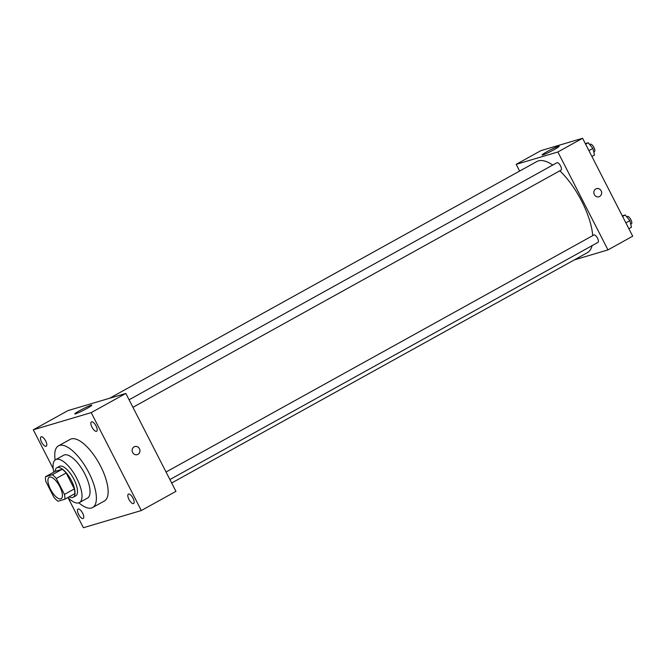 <?xml version="1.0" encoding="UTF-8"?>
<svg xmlns="http://www.w3.org/2000/svg" width="666" height="666" viewBox="0 0 666 666"><rect width="100%" height="100%" fill="white"/><g stroke="black" fill="none" stroke-linecap="round" stroke-linejoin="round"><path stroke-width="1" d="M59.798 486.605A12.263 4.737 61 0 1 61.106 498.701A12.263 4.737 61 0 1 51.024 490.276A12.263 4.737 61 0 1 49.226 477.256A12.263 4.737 61 0 1 59.798 486.605M52.298 474.733L45.504 476.748A16.467 6.36 61 0 0 45.871 481.543L54.038 497.51A16.467 6.36 61 0 0 58.034 501.232L64.827 499.209A16.467 6.36 61 0 0 64.46 494.413L56.294 478.454A16.467 6.36 61 0 0 52.298 474.733L62.188 469.255L55.395 471.27L45.504 476.748M64.46 494.413L74.351 488.936A16.467 6.36 61 0 1 74.717 493.731L64.827 499.209M74.351 488.936L66.184 472.977L56.294 478.454M62.188 469.255A16.467 6.36 61 0 1 66.184 472.977M69.189 496.794A16.858 6.51 -119 0 0 72.711 497.46A16.858 6.51 -119 0 0 73.227 497.244A16.858 6.51 -119 0 0 70.754 479.345A16.858 6.51 -119 0 0 56.885 467.757A16.858 6.51 -119 0 0 55.128 471.42M56.885 467.757L59.357 466.383A16.858 6.51 61 0 1 73.901 479.237A16.858 6.51 61 0 1 75.699 495.879L73.227 497.244M67.882 497.519A24.517 9.474 -119 0 0 78.663 502.888A24.517 9.474 -119 0 0 79.412 502.58A24.517 9.474 -119 0 0 75.816 476.54A24.517 9.474 -119 0 0 55.644 459.682A24.517 9.474 -119 0 0 53.821 472.144M79.412 502.58L87.446 498.126A24.517 9.474 -119 0 0 83.849 472.086A24.517 9.474 -119 0 0 63.678 455.228L55.644 459.682M78.846 502.83A35.248 13.62 -119 0 0 91.575 507.958A35.248 13.62 -119 0 0 92.649 507.509A35.248 13.62 -119 0 0 87.471 470.079A35.248 13.62 -119 0 0 58.483 445.845A35.248 13.62 -119 0 0 55.136 460.023M58.483 445.845L70.23 439.344A35.248 13.62 61 0 1 100.633 466.217A35.248 13.62 61 0 1 104.396 500.998L92.649 507.509M41.192 436.763A5.37 2.073 61 0 1 45.554 440.717A5.37 2.073 61 0 1 46.237 446.22A5.37 2.073 61 0 1 41.816 442.532A5.37 2.073 61 0 1 41.034 436.829A5.37 2.073 61 0 1 41.192 436.763M91.583 421.811A5.37 2.073 61 0 1 95.946 425.765A5.37 2.073 61 0 1 96.62 431.268A5.37 2.073 61 0 1 92.208 427.58A5.37 2.073 61 0 1 91.417 421.878A5.37 2.073 61 0 1 91.583 421.811M128.546 494.047A5.37 2.073 61 0 1 132.909 498.01A5.37 2.073 61 0 1 133.591 503.513A5.37 2.073 61 0 1 129.171 499.816A5.37 2.073 61 0 1 128.38 494.122A5.37 2.073 61 0 1 128.546 494.047M78.163 508.999A5.37 2.073 61 0 1 82.526 512.962A5.37 2.073 61 0 1 83.2 518.464A5.37 2.073 61 0 1 78.788 514.768A5.37 2.073 61 0 1 77.997 509.065A5.37 2.073 61 0 1 78.163 508.999M68.032 497.668L83.408 527.722L141.317 510.539L91.217 412.62L33.3 429.803L53.197 468.689M141.317 510.539L175.941 491.358L125.832 393.44L67.915 410.622L33.3 429.803M125.832 393.44L91.217 412.62M91.001 405.286A9.574 0.749 152.9 0 1 91.8 405.203A9.574 0.749 152.9 0 1 83.616 410.231A9.574 0.749 152.9 0 1 74.75 413.927A9.574 0.749 152.9 0 1 81.252 409.773A9.574 0.749 152.9 0 1 91.001 405.286M134.848 446.578A4.212 3.871 -106.5 0 1 139.444 448.734A4.212 3.871 -106.5 0 1 137.246 454.653A4.212 3.871 -106.5 0 1 132.334 451.723A4.212 3.871 -106.5 0 1 139.452 448.734A4.212 3.871 -106.5 0 1 137.246 454.653M559.806 170.812A52.098 20.13 61 0 1 581.759 201.282A52.098 20.13 61 0 1 592.723 235.631M592.099 245.646A52.098 20.13 61 0 1 587.32 252.697L171.661 483M109.599 398.251L536.821 161.547A52.098 20.13 61 0 1 552.772 165.043M132.934 407.326L561.022 170.138A4.229 1.632 -119 0 0 560.397 165.651A4.229 1.632 -119 0 0 556.918 162.737L129.079 399.791M166.05 472.028L593.889 234.981A4.229 1.632 61 0 1 597.535 238.203A4.229 1.632 61 0 1 597.985 242.382L169.905 479.562M574.4 259.857L607.975 249.9L557.867 151.981L516.167 164.352L519.613 171.087M516.167 164.352L540.892 150.649L582.592 138.278L632.7 236.197L607.975 249.9M582.592 138.278L557.867 151.981M554.237 149.559A9.574 0.749 152.9 0 1 542.091 154.995A9.574 0.749 152.9 0 1 550.274 149.958A9.574 0.749 152.9 0 1 559.14 146.27A9.574 0.749 152.9 0 1 554.237 149.559M596.553 188.678A4.212 3.871 -106.5 0 1 601.157 190.834A4.212 3.871 -106.5 0 1 598.95 196.761A4.212 3.871 -106.5 0 1 594.039 193.823A4.212 3.871 -106.5 0 1 601.157 190.834A4.212 3.871 -106.5 0 1 598.95 196.761M591.891 156.443L594.513 154.987L592.89 148.418L588.253 142.749L585.322 143.615M592.89 148.418L588.91 150.624M588.253 142.749L585.622 144.206M589.735 144.564L590.301 144.247A4.229 1.632 61 0 1 593.947 147.469A4.229 1.632 61 0 1 594.397 151.64L593.772 151.99M628.854 228.688L631.485 227.231L629.853 220.662L625.216 214.993L622.294 215.859M629.853 220.662L625.882 222.869M625.216 214.993L622.593 216.442M626.698 216.8L627.272 216.483A4.229 1.632 61 0 1 630.918 219.713A4.229 1.632 61 0 1 631.368 223.884L630.735 224.234"/></g></svg>
